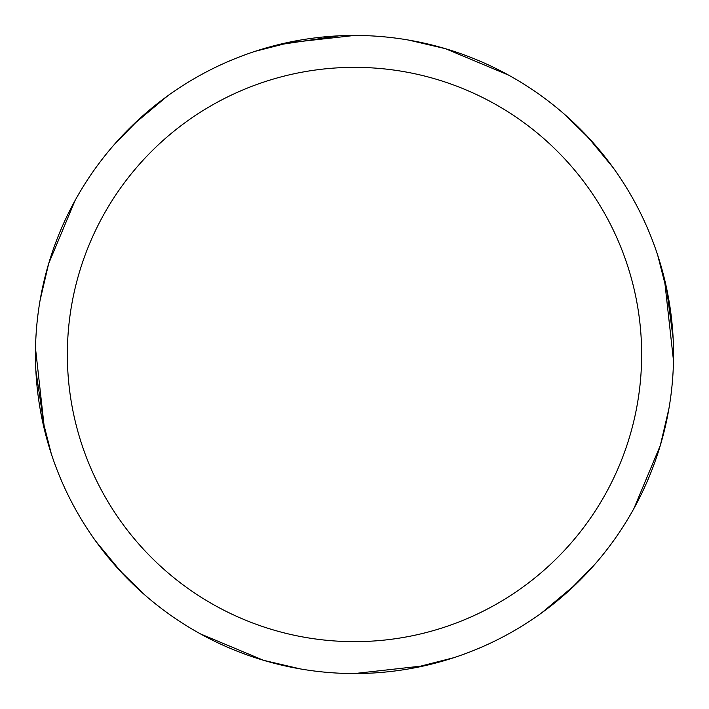<?xml version="1.0" encoding="UTF-8"?>
<svg xmlns="http://www.w3.org/2000/svg" width="709" height="709" viewBox="0 0 709 709"><rect width="100%" height="100%" fill="white"/><g stroke="black" fill="none" stroke-linecap="round" stroke-linejoin="round"><path stroke-width="1.06" d="M284.167 43.302L354.491 35.45A319.05 319.05 0 0 1 673.55 354.5A319.05 319.05 0 0 1 354.5 673.55A319.05 319.05 0 0 1 35.45 354.5A319.05 319.05 0 0 1 354.5 35.45L360.668 35.512M354.5 67.355A287.145 287.145 0 0 1 641.645 354.5A287.145 287.145 0 0 1 354.5 641.645A287.145 287.145 0 0 1 67.355 354.5A287.145 287.145 0 0 1 354.5 67.355M668.933 408.57L660.363 445.27M594.496 564.719L569.469 590.26L554.314 603.226M453.804 657.695L412.248 668.277M424.833 665.698L354.509 673.55L348.332 673.488M263.535 660.309L200.532 633.935M122.081 573.067L95.999 541.499M45.075 432.251L35.849 370.417M408.57 40.067L445.27 48.637M564.719 114.503L590.26 139.531M657.695 255.196L668.277 296.752M445.465 48.691L508.468 75.065M586.919 135.933L613.001 167.501M666.389 287.269L673.151 338.583M432.579 45.154L440.927 47.379M583.241 132.087L603.226 154.686M664.386 278.593L673.488 360.668M660.309 445.465L633.935 508.468M576.089 584.048L541.499 613.001M300.43 668.933L263.73 660.363M144.281 594.496L118.74 569.469M51.305 453.804L40.723 412.248M114.503 144.281L139.531 118.74L154.686 105.774M40.067 300.43L48.637 263.73M255.196 51.305L296.752 40.723M276.421 663.846L268.073 661.621M125.759 576.913L105.774 554.314M44.614 430.407L35.512 348.332M48.691 263.535L75.065 200.532M132.911 124.952L167.501 95.999M276.749 45.075L338.716 35.84"/></g></svg>
